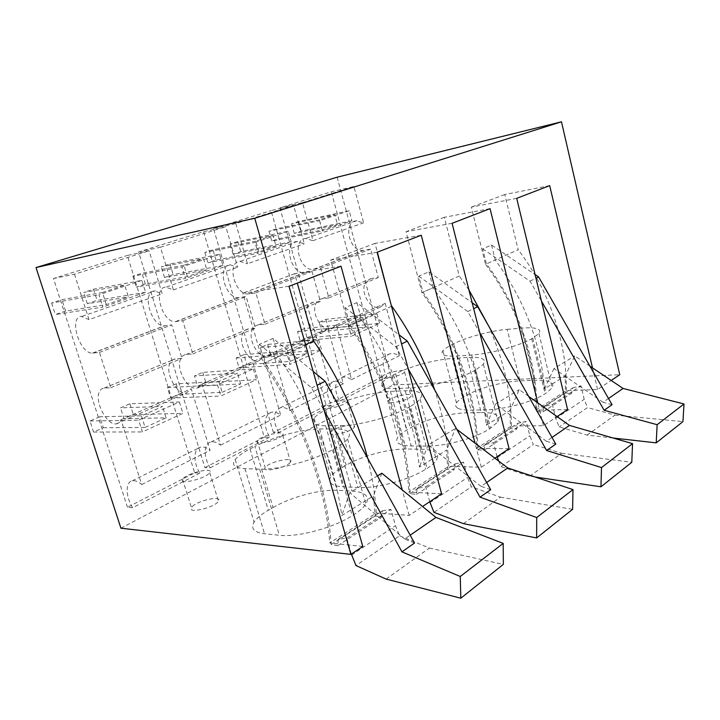 <?xml version="1.0" encoding="UTF-8"?>
<svg xmlns="http://www.w3.org/2000/svg" width="720" height="720" viewBox="0 0 720 720"><rect width="100%" height="100%" fill="white"/><g stroke="black" fill="none" stroke-linecap="round" stroke-linejoin="round"><path stroke-width="0.54" stroke-dasharray="3.6 2.7" d="M509.085 448.668L476.739 448.29L511.425 425.943L543.429 425.727L557.082 416.601M441.567 493.794L408.726 492.093L448.686 466.353L481.275 467.262L494.865 458.172M362.781 546.444L329.733 542.97L376.254 513.009L409.23 515.403L422.559 506.502M120.933 528.21L393.291 384.912L619.758 374.715M567.603 409.572L535.896 410.184L566.298 390.609L597.591 389.529L611.181 380.448M388.431 400.752C391.149 396.45 414.306 391.815 411.066 396.252L411.039 396.306C408.6 400.608 384.948 405.351 388.341 400.887L388.431 400.752M457.794 408.186C455.535 406.872 455.094 405.135 456.48 402.966C457.713 401.103 460.116 399.132 463.707 397.053L466.92 395.19C478.881 388.116 503.397 381.501 519.966 380.871L534.393 380.241C548.955 379.836 554.877 382.41 552.15 387.963L545.139 393.822C536.157 399.249 523.845 403.659 508.185 407.052C499.851 408.762 492.354 409.689 485.694 409.842L471.051 410.148C464.778 410.247 460.368 409.59 457.794 408.186M273.042 507.528C280.422 503.289 288.945 499.626 298.611 496.539C313.326 491.967 326.169 489.879 337.122 490.293L352.017 491.085C363.15 491.805 368.244 495.036 367.299 500.796L365.823 504.063C363.654 507.42 359.64 510.966 353.799 514.683L352.224 515.682C333.657 527.805 297.468 537.525 279.351 535.257L264.51 533.736C253.908 532.332 250.434 528.471 254.079 522.153C256.554 518.31 261.306 514.35 268.326 510.255L273.042 507.528L254.871 446.445C262.449 442.566 271.134 439.11 280.926 436.068C295.83 431.541 308.736 429.174 319.626 428.967L337.122 490.293M481.194 412.578C492.147 412.461 498.096 414.36 499.023 418.284L497.961 421.821L489.357 429.057C479.196 435.213 465.849 440.046 449.316 443.565C440.541 445.311 432.774 446.157 426.024 446.112L411.21 445.95C404.874 445.851 400.572 444.924 398.295 443.16C396.468 441.648 396.27 439.749 397.719 437.463C399.249 435.132 402.219 432.684 406.638 430.119L410.256 428.022C415.953 424.755 422.964 421.812 431.298 419.184C444.042 415.278 455.787 413.163 466.533 412.848L481.194 412.578L467.073 357.462C477.999 356.814 483.84 358.092 484.578 361.278L483.354 364.257L475.659 369.99L490.545 428.301M437.715 456.687L436.383 460.215C434.682 462.798 431.568 465.543 427.023 468.432L425.664 469.296C414.045 476.343 399.492 481.689 381.978 485.325C372.717 487.107 364.689 487.836 357.894 487.521L342.99 486.774C336.645 486.414 332.532 485.127 330.651 482.913C329.31 481.221 329.373 479.187 330.867 476.811C332.793 473.841 336.519 470.754 342.045 467.541L346.158 465.165C352.611 461.466 360.315 458.19 369.261 455.346C382.923 451.134 395.199 449.028 406.08 449.019L420.912 449.217C431.991 449.46 437.589 451.953 437.715 456.687M290.187 462.456C285.876 468.027 261.18 473.058 265.212 467.577L265.689 466.974C270.324 461.412 294.417 456.525 290.556 461.97L290.187 462.456M192.249 506.592C198.117 500.247 222.696 495.171 218.484 501.21L217.791 502.083C212.274 508.437 187.02 513.693 191.412 507.609L192.249 506.592M330.615 431.946C334.215 427.059 357.831 422.316 354.294 427.221L354.141 427.446C350.838 432.342 326.682 437.211 330.381 432.27L330.615 431.946M597.591 389.529L592.506 367.884M409.23 515.403L402.246 489.915M481.275 467.262L475.038 443.142M543.429 425.727L537.813 402.894M337.149 177.201L393.291 384.912M331.569 405.324L278.712 432.522L273.384 432.531L326.214 405.468L271.071 210.6L293.598 205.434L304.281 243.756L296.451 241.506C282.897 243.414 291.294 274.716 304.695 272.628L312.012 271.467L320.364 301.41L313.362 302.319C310.869 302.724 308.97 304.164 307.656 306.63C302.103 316.071 313.128 335.169 322.713 332.622L327.942 328.581L343.332 383.76C339.957 381.429 336.771 380.646 333.774 381.42C326.169 385.677 325.44 393.642 331.569 405.324L326.214 405.468M273.384 432.531L213.498 228.573L271.071 210.6M138.6 251.946L160.434 247.221L173.385 289.881L165.51 287.037C152.289 288.522 162.504 323.199 175.581 321.588L182.736 320.688L192.825 353.925L185.958 354.546C183.528 354.852 181.746 356.328 180.603 358.947C175.725 368.955 187.74 390.393 197.046 388.179L201.969 384.066L220.509 445.149C217.026 442.395 213.831 441.351 210.924 441.999C203.697 443.43 203.4 457.434 210.177 467.793L204.912 467.604L138.6 251.946L203.562 231.669L225.819 226.701L237.636 267.237L229.761 264.699C216.324 266.409 225.621 299.439 238.905 297.576L246.177 296.541L255.393 328.167L248.436 328.932C245.961 329.301 244.107 330.759 242.874 333.306C237.636 343.053 249.174 363.339 258.651 360.945L263.754 356.859L280.71 415.062C277.272 412.515 274.068 411.606 271.107 412.326C263.655 416.529 263.151 424.827 269.604 437.211L264.276 437.193L203.562 231.669M204.912 467.604L264.276 437.193M199.908 473.085L132.606 507.726L127.467 507.276L194.652 472.86L127.341 255.465L149.085 250.785L162.234 293.814L154.368 290.916C141.201 292.365 151.578 327.303 164.601 325.755L171.729 324.882L181.98 358.398L175.14 358.983C172.71 359.28 170.937 360.756 169.821 363.393C165.015 373.446 177.111 395.073 186.372 392.886L191.268 388.782L210.087 450.36C206.595 447.57 203.4 446.499 200.502 447.138C193.311 448.533 193.086 462.618 199.908 473.085L194.652 472.86M127.467 507.276L53.478 278.523L127.341 255.465M279.918 207.837L302.454 202.653L313.002 240.678L305.172 238.464C291.618 240.399 299.898 271.476 313.308 269.361L320.634 268.191L328.869 297.9L321.867 298.827C319.374 299.241 317.466 300.681 316.143 303.138C310.563 312.534 321.516 331.479 331.101 328.914L336.348 324.882L351.54 379.656C348.165 377.352 344.988 376.596 341.991 377.37C334.368 381.627 333.612 389.547 339.705 401.139L334.35 401.301L279.918 207.837L331.299 191.799L353.889 186.507L363.627 222.84L355.869 220.842C342.306 222.903 349.929 252.639 363.348 250.389L370.665 249.138L378.279 277.56L371.277 278.577L365.49 282.816C359.73 291.96 370.278 310.005 379.89 307.35L385.2 303.372L399.249 355.815C395.928 353.664 392.778 352.998 389.772 353.808C382.095 358.074 381.177 365.733 387.018 376.776L381.672 377.064L331.299 191.799M334.35 401.301L381.672 377.064M490.05 208.638L444.33 217.278L459.252 276.03L421.938 292.671C455.544 338.166 476.271 397.782 476.739 448.29M511.425 425.943C511.254 393.066 503.613 359.676 488.511 325.764M468.963 290.007L459.252 276.03M452.088 223.299L406.026 231.714L421.938 292.671M421.254 235.215L374.994 243.396L377.343 252.171M448.686 466.353C448.029 441.738 443.34 416.205 434.61 389.754M391.509 306.252L348.678 325.359C384.021 374.679 406.809 438.732 408.726 492.093M377.1 252.27L330.705 260.082L348.678 325.359M341.019 266.202L294.642 273.663L297.306 283.086M376.254 513.009C375.3 495.468 372.411 477.18 367.614 458.154M305.55 344.601L263.358 363.42C300.582 417.258 325.872 486.468 329.733 542.97M289.008 286.29L242.856 293.175L263.358 363.42M549.693 185.607L504.774 194.517L518.184 249.741L485.541 264.303C517.536 306.513 536.535 362.259 535.896 410.184M566.298 390.609C567.441 344.052 549.315 290.286 518.184 249.741M516.708 198.342L471.312 207.117L485.541 264.303M381.879 376.668C384.705 372.672 407.916 367.857 404.577 371.988L404.541 372.042C402.003 376.029 378.297 380.952 381.789 376.794L381.879 376.668M507.186 329.355L521.595 328.104C536.13 327.033 541.917 328.86 538.947 333.576L531.693 338.76C522.495 343.692 510.012 347.949 494.244 351.549C485.847 353.376 478.332 354.519 471.69 354.978L457.083 355.968C450.828 356.364 446.454 356.049 443.97 355.023C441.783 354.051 441.423 352.638 442.899 350.784C444.222 349.182 446.715 347.427 450.387 345.528L453.672 343.836C465.921 337.401 490.653 330.705 507.186 329.355L519.966 380.871M319.626 428.967L334.44 428.895C345.492 428.931 350.406 431.361 349.182 436.185L347.544 438.966C345.195 441.864 341.019 445.005 334.998 448.38L333.369 449.289C314.226 460.278 277.587 470.151 259.659 469.161L244.953 468.63C234.459 467.991 231.201 464.949 235.179 459.522C237.861 456.21 242.811 452.682 250.02 448.947L254.871 446.445M467.073 357.462L452.457 358.425L466.533 412.848M475.659 369.99L474.444 370.665C464.013 376.272 450.468 380.943 433.818 384.678C424.98 386.559 417.195 387.648 410.472 387.945L395.712 388.557C389.403 388.8 385.164 388.242 382.986 386.892C381.231 385.74 381.132 384.174 382.689 382.221C384.327 380.214 387.414 378.036 391.941 375.696L395.649 373.779C401.481 370.8 408.609 368.019 417.033 365.436C429.921 361.566 441.729 359.226 452.457 358.425M410.373 406.377L408.969 407.16C397.035 413.577 382.248 418.734 364.608 422.622C355.284 424.557 347.238 425.565 340.47 425.637L325.665 425.763C319.347 425.781 315.315 424.917 313.569 423.18C312.309 421.839 312.489 420.156 314.091 418.113C316.17 415.557 320.04 412.812 325.71 409.887L329.931 407.7C336.546 404.316 344.385 401.229 353.448 398.43C367.272 394.263 379.602 391.905 390.447 391.356L405.216 390.771C416.25 390.42 421.713 392.202 421.605 396.117L420.111 399.096C418.284 401.328 415.044 403.758 410.373 406.377L427.023 468.432M282.312 435.483C277.857 440.685 253.098 445.896 257.265 440.784L257.751 440.217C262.521 435.024 286.686 429.957 282.69 435.033L282.312 435.483M183.411 478.278C189.45 472.329 214.11 467.082 209.736 472.707L209.025 473.526C203.337 479.475 178.002 484.902 182.556 479.223L183.411 478.278M323.424 406.593C327.141 402.039 350.82 397.116 347.175 401.688L347.004 401.904C343.593 406.458 319.365 411.507 323.181 406.899L323.424 406.593M504.774 194.517L471.312 207.117M294.642 273.663L242.856 293.175M374.994 243.396L330.705 260.082M444.33 217.278L406.026 231.714M213.498 228.573L235.809 223.569L293.598 205.434M235.809 223.569L247.455 263.781L304.281 243.756M278.712 432.522C272.304 420.246 272.844 411.993 280.323 407.781C283.293 407.052 286.497 407.943 289.926 410.454L273.204 352.692L268.083 356.778C258.588 359.19 247.122 339.084 252.414 329.382C253.656 326.844 255.519 325.386 257.994 325.017L264.96 324.225L255.87 292.842L248.598 293.904C235.287 295.794 226.125 263.025 239.58 261.279L247.455 263.781M160.434 247.221L225.819 226.701M210.177 467.793L269.604 437.211M53.478 278.523L74.484 274.203L149.085 250.785M74.484 274.203L89.001 319.617L162.234 293.814M132.606 507.726C125.568 496.584 125.244 481.977 132.219 480.798C135.027 480.249 138.195 481.5 141.714 484.533L120.996 419.724C120.024 422.163 118.485 423.531 116.379 423.837C107.406 425.772 94.788 402.822 99.09 392.517C100.08 389.808 101.754 388.332 104.112 388.098L110.772 387.72L99.477 352.386L92.547 353.079C79.902 354.294 68.427 317.484 81.216 316.359L89.001 319.617M339.705 401.139L387.018 376.776M302.454 202.653L353.889 186.507M289.926 410.454L343.332 383.76M273.204 352.692L327.942 328.581M264.96 324.225L320.364 301.41M255.87 292.842L312.012 271.467M173.385 289.881L237.636 267.237M182.736 320.688L246.177 296.541M192.825 353.925L255.393 328.167M201.969 384.066L263.754 356.859M220.509 445.149L280.71 415.062M141.714 484.533L210.087 450.36M120.996 419.724L191.268 388.782M110.772 387.72L181.98 358.398M99.477 352.386L171.729 324.882M313.002 240.678L363.627 222.84M320.634 268.191L370.665 249.138M328.869 297.9L378.279 277.56M336.348 324.882L385.2 303.372M351.54 379.656L399.249 355.815M141.876 280.404L98.982 294.804L102.87 307.08L55.35 314.577L65.61 311.094L106.29 304.578L128.412 296.937L124.713 285.057L83.7 292.446L93.528 289.197L141.876 280.404L145.539 292.293L102.87 307.08M106.29 304.578L102.483 292.5L124.713 285.057M102.483 292.5L61.902 299.637L51.597 303.039L98.982 294.804M51.597 303.039L55.35 314.577M145.539 292.293L97.074 300.402L87.3 303.723L128.412 296.937M93.528 289.197L97.074 300.402M87.3 303.723L83.7 292.446M65.61 311.094L61.902 299.637M219.618 254.295L181.998 266.922L185.472 278.469L136.269 287.082L145.323 284.013L187.38 276.57L206.811 269.856L203.49 258.669L161.262 266.841L169.947 263.97L219.618 254.295L222.912 265.491L185.472 278.469M187.38 276.57L183.969 265.203L203.49 258.669M183.969 265.203L141.993 273.204L132.903 276.201L181.998 266.922M132.903 276.201L136.269 287.082M222.912 265.491L173.151 274.554L164.502 277.497L206.811 269.856M169.947 263.97L173.151 274.554M164.502 277.497L161.262 266.841M145.323 284.013L141.993 273.204M288.225 231.255L254.961 242.424L258.084 253.305L207.918 262.746L215.973 260.01L258.813 251.892L276.012 245.952L273.006 235.386L230.094 244.116L237.843 241.56L288.225 231.255L291.195 241.839L258.084 253.305M258.813 251.892L255.735 241.173L273.006 235.386M255.735 241.173L212.949 249.777L204.867 252.45L254.961 242.424M204.867 252.45L207.918 262.746M291.195 241.839L240.75 251.595L233.037 254.214L276.012 245.952M237.843 241.56L240.75 251.595M233.037 254.214L230.094 244.116M215.973 260.01L212.949 249.777M349.2 210.771L319.581 220.716L322.416 231.021L271.8 241.047L279 238.599L322.209 230.004L337.536 224.703L334.809 214.677L291.609 223.812L298.548 221.526L349.2 210.771L351.909 220.806L322.416 231.021M322.209 230.004L319.41 219.843L334.809 214.677M319.41 219.843L276.255 228.879L269.019 231.273L319.581 220.716M269.019 231.273L271.8 241.047M351.909 220.806L301.212 231.057L294.291 233.406L337.536 224.703M298.548 221.526L301.212 231.057M294.291 233.406L291.609 223.812M279 238.599L276.255 228.879M99.756 416.763L89.946 420.993L93.546 432.063L103.311 427.761L99.756 416.763L141.444 415.854L162.549 406.476L120.519 407.826L129.87 403.794L179.37 401.976L138.663 420.174L142.389 431.928L182.889 413.388L133.29 414.558L123.975 418.662L120.519 407.826M103.311 427.761L145.098 427.428L141.444 415.854M93.546 432.063L142.389 431.928M145.098 427.428L166.095 417.861L123.975 418.662M89.946 420.993L138.663 420.174M166.095 417.861L162.549 406.476M179.37 401.976L182.889 413.388M129.87 403.794L133.29 414.558M176.094 383.877L167.409 387.621L170.658 398.088L179.298 394.281L176.094 383.877L218.889 381.429L237.474 373.167L194.472 375.957L202.77 372.384L253.305 368.928L217.503 384.93L220.842 396.009L256.464 379.701L205.857 382.581L197.595 386.217L194.472 375.957M179.298 394.281L222.165 392.337L218.889 381.429M170.658 398.088L220.842 396.009M222.165 392.337L240.669 383.922L197.595 386.217M167.409 387.621L217.503 384.93M240.669 383.922L237.474 373.167M253.305 368.928L256.464 379.701M202.77 372.384L205.857 382.581M243.873 354.672L236.142 358.011L239.085 367.938L246.78 364.554L243.873 354.672L287.262 351.027L303.75 343.701L260.271 347.616L267.678 344.421L318.699 339.696L286.974 353.88L289.98 364.356L321.57 349.902L270.486 354.105L263.106 357.354L260.271 347.616M246.78 364.554L290.232 361.359L287.262 351.027M239.085 367.938L289.98 364.356M290.232 361.359L306.648 353.889L263.106 357.354M236.142 358.011L286.974 353.88M306.648 353.889L303.75 343.701M318.699 339.696L321.57 349.902M267.678 344.421L270.486 354.105M304.461 328.572L297.531 331.56L300.222 341.001L307.116 337.968L304.461 328.572L348.075 324L362.799 317.448L319.176 322.227L325.836 319.365L376.956 313.659L348.642 326.313L351.378 336.249L379.575 323.343L328.401 328.581L321.777 331.506L319.176 322.227M307.116 337.968L350.775 333.801L348.075 324M300.222 341.001L351.378 336.249M350.775 333.801L365.436 327.132L321.777 331.506M297.531 331.56L348.642 326.313M365.436 327.132L362.799 317.448M376.956 313.659L379.575 323.343M325.836 319.365L328.401 328.581M351.36 554.076L346.788 538.101L338.292 539.316L337.734 545.634L331.173 544.5C327.852 487.62 302.472 417.321 264.744 362.799L259.353 344.322L273.105 338.436L313.146 371.421M259.353 344.322L311.625 387.918L324.414 411.129M337.734 545.634L381.744 516.96L375.201 516.042L373.464 495.81L341.748 515.637C334.845 463.599 311.247 404.046 278.388 356.715L264.744 362.799M331.173 544.5L375.201 516.042M338.292 539.316L382.428 510.813L381.744 516.96M382.428 510.813L390.942 509.4L395.46 525.708L399.609 535.797L355.986 565.56M346.788 538.101L390.942 509.4M351.63 555.039L395.46 525.708M386.118 579.087L429.435 548.055L399.609 535.797M429.435 548.055L503.352 564.381M414.513 543.051L404.658 538.992L410.166 535.194M311.625 387.918L317.07 385.254M273.105 338.436L278.388 356.715M381.816 473.229L373.464 495.81M404.658 538.992L349.785 492.705L377.415 475.902M349.785 492.705L341.748 515.637M429.723 501.705L425.709 486.801L417.195 488.358L416.421 494.37L409.905 493.605C408.528 439.857 385.677 374.778 349.857 324.837L345.132 307.647L356.886 302.616L399.15 334.89M345.132 307.647L395.82 346.752L408.24 368.928M416.421 494.37L454.194 469.755L447.723 469.161L446.607 450.072L419.373 467.1C414.198 418.158 392.715 363.042 361.521 319.626L349.857 324.837M409.905 493.605L447.723 469.161M417.195 488.358L455.058 463.905L454.194 469.755M455.058 463.905L463.536 462.213L467.523 477.459L471.339 486.837L433.953 512.352M425.709 486.801L463.536 462.213M429.966 502.605L467.523 477.459M463.473 523.665L500.472 497.16L471.339 486.837M500.472 497.16L572.607 509.328M490.689 489.699L481.077 486.324L486.639 482.49M395.82 346.752L401.562 343.944M356.886 302.616L361.521 319.626M456.813 429.336L455.571 428.382L446.607 450.072M481.077 486.324L428.13 445.068L455.571 428.382M428.13 445.068L419.373 467.1M497.061 456.714L493.488 442.746L485.046 444.537L484.119 450.261L477.702 449.784C477.783 398.871 457.02 338.292 422.964 292.221L418.77 276.156L428.931 271.818L472.194 302.796M498.699 461.088L500.949 466.632L533.349 444.528L529.821 435.762L526.266 421.443L517.878 423.324L516.888 428.904L510.543 428.553L509.904 410.49L486.261 425.277C481.437 376.38 463.698 330.525 433.044 287.721L422.964 292.221M535.014 476.982L529.722 476.199L500.949 466.632M418.77 276.156L467.784 311.562L479.745 332.649M484.119 450.261L516.888 428.904M477.702 449.784L510.543 428.553M485.046 444.537L517.878 423.324M493.488 442.746L526.266 421.443M497.277 457.551L529.821 435.762M529.722 476.199L561.681 453.294L533.349 444.528M561.681 453.294L631.791 462.276M555.795 444.105L546.453 441.261L552.006 437.445M467.784 311.562L473.679 308.682M428.931 271.818L433.044 287.721M528.66 396.378L519.228 389.673L509.904 410.49M546.453 441.261L495.468 404.127L519.228 389.673M495.468 404.127L486.261 425.277M613.071 438.012L587.088 435.087L559.143 426.924L555.732 418.419L552.339 404.496L544.023 406.449L542.988 411.903L536.697 411.651C537.876 363.321 518.859 306.657 486.432 263.907L482.688 248.832L491.553 245.034L535.068 274.536M482.688 248.832L529.992 281.151L541.485 301.158M542.988 411.903L571.689 393.201L565.479 393.048L565.2 375.912L544.491 388.863C540.81 342.675 524.394 299.709 495.243 259.974L486.432 263.907M536.697 411.651L565.479 393.048M544.023 406.449L572.769 387.882L571.689 393.201M572.769 387.882L581.004 385.866L584.208 399.357L587.493 407.583L559.143 426.924M552.339 404.496L581.004 385.866M555.732 418.419L584.208 399.357M587.088 435.087L614.988 415.107L587.493 407.583M614.988 415.107L682.947 421.605M612.072 404.694L603.027 402.273L608.508 398.502M529.992 281.151L535.959 278.235M491.553 245.034L495.243 259.974M589.887 366.12L574.74 355.923L565.2 375.912M603.027 402.273L553.959 368.559L574.74 355.923M553.959 368.559L544.491 388.863M457.083 355.968L471.051 410.148M450.387 345.528L463.707 397.053M471.69 354.978L485.694 409.842M531.693 338.76L545.139 393.822M532.764 338.166L546.183 393.165M521.595 328.104L534.393 380.241M453.672 343.836L466.92 395.19M250.02 448.947L268.326 510.255M244.953 468.63L264.51 533.736M259.659 469.161L279.351 535.257M333.369 449.289L352.224 515.682M334.998 448.38L353.799 514.683M334.44 428.895L352.017 491.085M395.649 373.779L410.256 428.022M391.941 375.696L406.638 430.119M395.712 388.557L411.21 445.95M410.472 387.945L426.024 446.112M474.444 370.665L489.357 429.057M405.216 390.771L420.912 449.217M390.447 391.356L406.08 449.019M329.931 407.7L346.158 465.165M325.71 409.887L342.045 467.541M325.665 425.763L342.99 486.774M340.47 425.637L357.894 487.521M408.969 407.16L425.664 469.296M258.111 324.999L313.479 302.301M249.048 293.85L305.154 272.574M176.031 321.552L239.364 297.522M186.075 354.537L248.553 328.923M104.22 388.089L175.257 358.974M92.979 353.052L165.051 325.71M313.767 269.307L363.798 250.326M321.984 298.818L371.403 278.559M404.577 371.988L411.066 396.252M381.789 376.794L388.341 400.887M442.899 350.784L456.48 402.966M538.947 333.576L552.15 387.972M235.179 459.522L254.079 522.153M347.544 438.966L365.823 504.063M483.354 364.257L497.961 421.821M382.689 382.221L397.719 437.463M420.111 399.096L436.383 460.215M314.091 418.113L330.867 476.811M257.265 440.784L265.212 467.577M282.69 435.033L290.556 461.97M209.736 472.707L218.484 501.21M182.556 479.223L191.412 507.609M347.175 401.688L354.294 427.221M323.181 406.899L330.381 432.27M280.323 407.781L333.774 381.42M268.083 356.778L322.713 332.622M257.994 325.017L313.362 302.319M248.598 293.904L304.695 272.628M240.642 261.171L297.513 241.38M166.554 286.956L230.814 264.591M175.581 321.588L238.905 297.576M185.958 354.546L248.436 328.932M197.046 388.179L258.651 360.945M210.924 441.999L271.107 412.326M132.219 480.798L200.502 447.138M116.379 423.837L186.372 392.895M104.112 388.098L175.14 358.983M92.547 353.079L164.601 325.755M82.224 316.296L155.403 290.826M306.243 238.338L356.931 220.698M313.308 269.361L363.348 250.389M321.867 298.827L371.277 278.577M331.101 328.914L379.89 307.35M341.991 377.37L389.772 353.808"/><path stroke-width="1.08" d="M350.91 554.382L254.745 218.25L36 267.543L120.933 528.21L350.91 554.382L362.781 546.444L289.008 286.29L341.019 266.202L402.246 489.915M557.082 416.601L567.603 409.572L516.708 198.342L549.693 185.607L592.506 367.884M494.865 458.172L509.085 448.668L452.088 223.299L490.05 208.638L537.813 402.894M422.559 506.502L441.567 493.794L377.1 252.27L421.254 235.215L475.038 443.142M611.181 380.448L619.758 374.715L561.483 121.806L337.149 177.201L36 267.543M254.745 218.25L561.483 121.806M488.511 325.764L468.963 290.007M377.343 252.171L391.509 306.252M434.61 389.754C424.44 359.604 410.148 331.74 391.743 306.144M297.306 283.086L313.632 340.992L305.55 344.601M367.614 458.154C356.724 416.295 338.733 377.235 313.632 340.992M351.36 554.076L355.986 565.56L386.118 579.087L460.818 598.194L503.352 564.381L503.181 543.402L435.942 517.428L381.816 473.229L377.415 475.902M324.414 411.129L401.949 551.853L460.26 576.495L460.818 598.194M460.26 576.495L503.181 543.402M410.166 535.194L435.942 517.428M401.949 551.853L414.513 543.051L325.152 381.303L317.07 385.254M313.146 371.421L325.152 381.303M429.723 501.705L433.953 512.352L463.473 523.665L536.625 537.939L572.607 509.328L572.985 489.582L507.753 467.946L456.813 429.336M408.24 368.928L480.033 497.169L536.715 517.536L536.625 537.939M536.715 517.536L572.985 489.582M486.639 482.49L507.753 467.946M480.033 497.169L490.689 489.699L407.322 341.127L401.562 343.944M399.15 334.89L407.322 341.127M497.061 456.714L498.699 461.088M535.014 476.982L600.948 486.801L631.791 462.276L632.556 443.646L569.466 425.412L528.66 396.378M479.745 332.649L546.642 450.522L601.515 467.577L600.948 486.801M601.515 467.577L632.556 443.646M552.006 437.445L569.466 425.412M546.642 450.522L555.795 444.105L477.684 306.72L473.679 308.682M472.194 302.796L477.684 306.72M613.071 438.012L656.217 442.863L682.947 421.605L684 403.974L623.079 388.458L589.887 366.12M541.485 301.158L604.125 410.265L657.126 424.701L656.217 442.863M657.126 424.701L684 403.974M608.508 398.502L623.079 388.458M604.125 410.265L612.072 404.694L538.605 276.939L535.959 278.235M535.068 274.536L538.605 276.939"/></g></svg>

